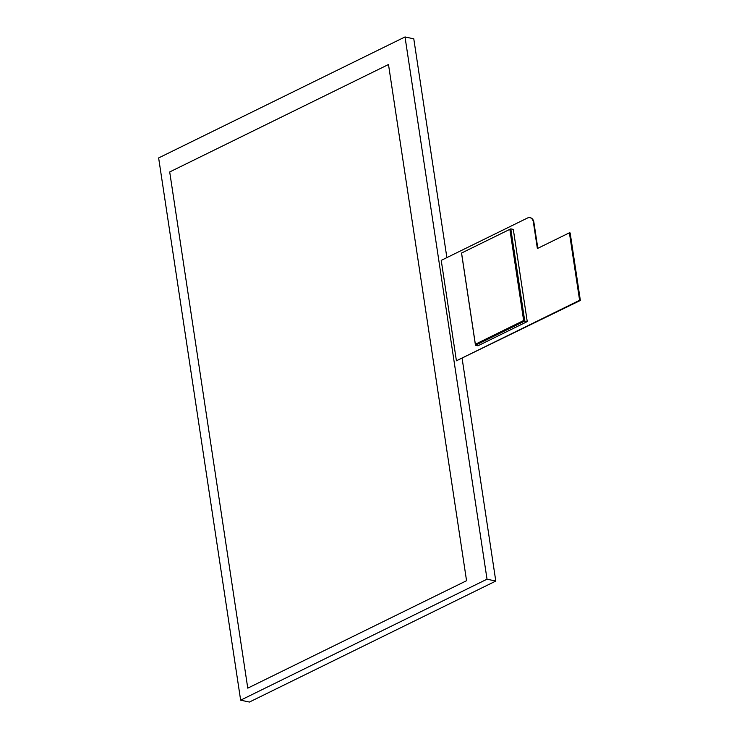 <?xml version="1.0" encoding="UTF-8"?>
<svg xmlns="http://www.w3.org/2000/svg" width="739" height="739" viewBox="0 0 739 739"><rect width="100%" height="100%" fill="white"/><g stroke="black" fill="none" stroke-linecap="round" stroke-linejoin="round"><path stroke-width="1.11" d="M466.558 580.715L388.492 64.515L169.702 171.956L247.768 688.148L466.558 580.715L247.768 688.148L169.702 171.956L388.492 64.515L466.558 580.715M446.873 257.606L413.785 38.825L405.018 36.95L158.636 157.934L240.646 700.175L249.412 702.05L495.795 581.066L462.106 358.35M495.795 581.066L487.029 579.191L405.018 36.95M240.646 700.175L487.029 579.191M537.373 248.535L569.399 232.803L570.157 232.961L580.364 300.459L456.416 360.789L441.229 260.377L527.47 218.023A7.094 4.914 102.1 0 1 529.946 217.672A7.094 4.914 102.1 0 1 533.392 222.19L537.373 248.535M580.364 300.459L579.607 300.293L456.416 360.789M569.399 232.803L579.607 300.293M533.392 222.19L533.891 222.3A7.094 4.914 -77.9 0 0 530.445 217.783A7.094 4.914 -77.9 0 0 530.196 217.737M533.891 222.3L537.826 248.313M509.91 229.663L523.646 320.523L524.745 321.049L510.806 228.868L461.524 253.061L475.463 345.252L524.745 321.049L527.249 321.585L513.309 229.404L510.806 228.868L461.524 253.061M523.646 320.523L475.362 344.245L475.463 345.252L477.976 345.787L527.249 321.585M475.362 344.245L461.616 253.375M530.445 217.783L529.946 217.672"/></g></svg>
